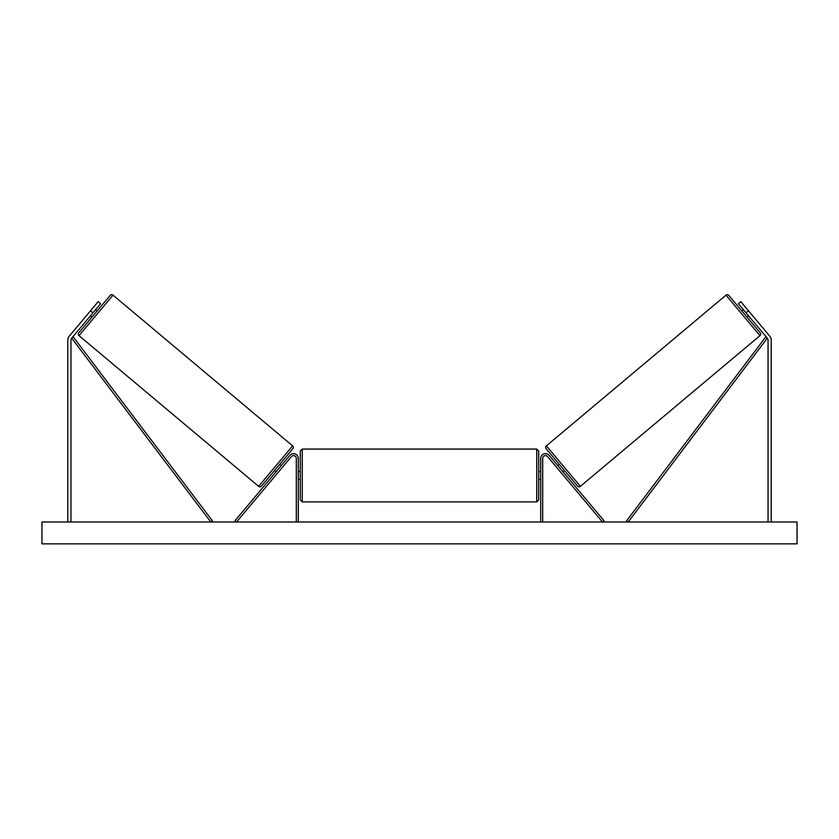 <?xml version="1.0" encoding="UTF-8"?>
<svg xmlns="http://www.w3.org/2000/svg" width="839" height="839" viewBox="0 0 839 839"><rect width="100%" height="100%" fill="white"/><g stroke="black" fill="none" stroke-linecap="round" stroke-linejoin="round"><path stroke-width="1.26" d="M298.285 521.994L298.285 458.409A4.772 4.772 0 0 0 289.864 455.336L235.004 520.715L236.525 521.994L291.385 456.615A2.779 2.779 0 0 1 296.303 458.409L296.303 521.994M92.972 312.842L90.528 310.797L98.194 301.662L100.628 303.708L71.703 338.18A3.178 3.178 0 0 0 70.958 340.225L70.958 521.994M90.528 310.797L69.27 336.135A6.355 6.355 0 0 0 67.781 340.225L67.781 521.994M746.028 312.842L748.472 310.797L740.806 301.662L738.372 303.708L767.297 338.18A3.178 3.178 0 0 1 768.042 340.225L768.042 521.994M748.472 310.797L769.73 336.135A6.355 6.355 0 0 1 771.219 340.225L771.219 521.994M540.715 521.994L540.715 458.409A4.772 4.772 0 0 1 549.136 455.336L603.996 520.715L602.475 521.994L547.615 456.615A2.779 2.779 0 0 0 542.697 458.409L542.697 521.994M298.285 471.518L300.278 471.518L300.278 475.493L300.278 451.057L302.26 449.064L302.26 501.921L536.74 501.921L536.74 449.064L538.722 451.057L538.722 479.468L540.715 479.468M298.285 478.335L298.285 472.651M540.715 471.518L538.722 471.518L538.722 499.939L536.74 501.921M540.715 478.335L540.715 472.651M300.278 475.493L300.278 499.939L300.278 475.493M113.003 295.15L79.023 335.642A1.982 1.982 0 0 1 78.782 332.842L110.203 295.391A1.982 1.982 0 0 1 113.003 295.15L292.622 445.866A1.982 1.982 0 0 1 292.863 448.666L261.443 486.117A1.982 1.982 0 0 1 258.643 486.358L292.622 445.866M79.023 335.642L258.643 486.358M90.413 315.884L91.933 317.163M95.52 309.801L97.041 311.07M91.147 315.013L94.797 310.671M281.233 465.624L279.712 464.345L274.605 470.438L276.125 471.717M276.849 470.847L280.499 466.494M261.443 486.117L274.605 470.438M279.712 464.345L292.863 448.666M797.05 521.994L41.95 521.994L41.95 543.85L797.05 543.85L797.05 521.994M546.378 445.866L725.997 295.15A1.982 1.982 0 0 1 728.797 295.391L760.218 332.842A1.982 1.982 0 0 1 759.977 335.642L580.357 486.358L546.378 445.866A1.982 1.982 0 0 0 546.137 448.666L577.557 486.117A1.982 1.982 0 0 0 580.357 486.358M748.587 315.884L747.067 317.163M743.48 309.801L741.959 311.07M564.395 470.438L562.875 471.717M559.288 464.345L557.767 465.624M562.151 470.847L558.501 466.494M747.853 315.013L744.203 310.671M71.703 338.18L210.799 521.994L212.382 520.788L73.287 336.984L71.703 338.18M767.297 338.18L628.201 521.994L626.618 520.788L765.713 336.984L767.297 338.18M725.997 295.15L759.977 335.642M302.26 449.064L536.74 449.064M298.285 479.468L300.278 479.468M302.26 501.921L300.278 499.939"/></g></svg>

